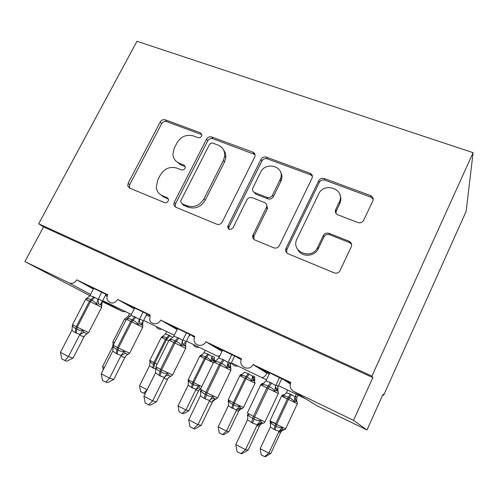 <?xml version="1.0" encoding="UTF-8"?>
<svg xmlns="http://www.w3.org/2000/svg" width="498" height="498" viewBox="0 0 498 498"><rect width="100%" height="100%" fill="white"/><g stroke="black" fill="none" stroke-linecap="round" stroke-linejoin="round"><path stroke-width="0.75" d="M201.566 136.091L201.864 134.958L200.439 132.81L165.261 119.825C163.188 119.302 161.52 120.024 160.256 121.985L128.142 183.283L127.743 185.866L129.561 188.076L164.577 202.58C166.083 203.022 167.291 202.518 168.206 201.074L168.517 199.58L167.123 197.625L162.51 195.733C158.918 194.12 156.833 191.338 156.266 187.391L157.661 180.189L160.362 174.966C164.477 168.492 169.949 166.189 176.771 168.063L181.384 169.874C182.891 170.291 184.098 169.781 185.001 168.355L185.312 167.06L183.899 164.994L179.28 163.188C175.402 161.514 173.273 158.551 172.906 154.312L174.325 148.018L176.989 142.87C181.054 136.471 186.507 134.149 193.336 135.904L197.961 137.622C199.468 138.014 200.669 137.504 201.566 136.091M201.858 134.659L166.593 121.599C164.533 121.076 162.871 121.792 161.613 123.747L129.679 184.758L129.536 188.063M185.268 166.625L180.569 164.788L179.28 163.188M357.906 222.55C360.141 223.222 361.984 222.637 363.422 220.801L372.821 200.906C373.656 198.503 372.915 196.735 370.587 195.608L324.279 178.514C321.845 177.879 319.977 178.645 318.664 180.799L285.927 248.558C285.198 250.88 285.896 252.598 288.012 253.719L334.226 272.867C336.399 273.589 338.223 273.06 339.692 271.279L351.289 246.747C352.154 244.294 351.42 242.464 349.098 241.269L329.035 233.332C326.657 232.634 324.771 233.325 323.389 235.405L317.469 247.78C311.182 260.373 290.683 251.602 296.864 239.171L318.515 194.226C324.117 181.247 345.886 189.277 339.275 202.07L335.714 209.534C334.855 211.918 335.565 213.686 337.837 214.831L357.906 222.55M38.695 223.77L371.931 376.121L473.1 152.674L136.962 41.278L38.695 223.77L43.531 226.883L24.9 261.568L69.129 282.945C72.204 284.016 74.744 282.982 76.76 279.845L107.736 294.692C106.802 296.609 106.734 298.464 107.531 300.257C110.78 304.247 114.185 303.985 117.746 299.491L150.203 315.047L149.686 319.741C150.832 324.845 158.432 325.101 160.698 320.077L194.755 336.399L194.039 339.424C193.716 345.873 203.134 347.729 205.774 341.684L241.536 358.821L241.325 359.307C238.032 366.758 249.585 371.987 253.034 364.536L290.726 382.402C289.319 386.336 290.378 389.386 293.882 391.546L353.505 420.349L366.995 429.979L383.037 394.235L383.653 395.244L382.769 394.833M254.696 157.051L255.044 156.048C255.287 154.206 254.578 152.917 252.903 152.17L211.725 136.975C209.546 136.421 207.822 137.155 206.546 139.172L174.244 202.275L173.79 204.342L175.819 207.236L216.835 224.231C219.108 224.903 220.9 224.175 222.226 222.04L254.696 157.051M266.368 157.144L309.999 173.248C312.078 174.232 312.788 175.844 312.115 178.066L279.384 245.589C278.033 247.792 276.166 248.533 273.763 247.817L254.901 240.005C253.084 239.09 252.368 237.614 252.741 235.566L266.635 206.938C267.053 204.883 266.337 203.414 264.494 202.524L252.256 197.718C249.952 197.077 248.141 197.818 246.827 199.941L232.983 227.804C230.281 230.344 228.507 229.945 227.667 226.609L260.977 159.385C262.272 157.3 264.071 156.553 266.368 157.144L267.245 158.818L310.665 174.873L309.999 173.248M269.194 374.141L253.115 364.374M269.617 373.251L260.361 368.327L290.477 383.006M290.44 383.111L284.943 380.478L290.216 383.914M260.261 376.849L260.834 377.185C262.776 378.181 264.824 376.868 266.972 373.263L267.034 373.108M221.996 351.364L205.774 341.684M222.419 350.492L213.567 345.886L241.343 359.257M241.25 359.512L237.658 357.788L237.795 357.502M186.464 341.124L217.389 356.157L219.799 355.877M231.844 363.092C233.126 365.532 235.118 366.497 237.832 365.993M177.101 329.545L160.698 320.077M189.165 335.658L189.557 335.889L189.153 335.689M194.581 336.779L168.99 324.509L177.425 328.892M194.469 337.071L192.608 336.175L194.407 337.233M189.557 335.889L190.055 334.606M193.255 344.417C194.457 346.782 196.374 347.71 199.007 347.199M134.261 308.804L117.746 299.491M146.4 314.941L148.865 316.342L146.312 315.116M150.035 315.415L126.473 304.116L134.516 308.306M148.865 316.342L149.344 315.085M156.36 326.825C157.555 328.879 159.341 329.657 161.726 329.153M93.35 289.039L76.76 279.845M107.145 296.298L105.402 295.463M107.188 296.111L105.539 295.196M107.562 295.046L85.874 284.651L93.549 288.653M125.901 311.816L122.707 311.567L102.215 301.639L101.723 305.299M89.908 295.669L24.9 261.568M366.995 429.979L316.734 405.621L293.882 391.546M371.931 376.121L372.84 377.609L353.505 420.349M372.84 377.609L43.531 226.883M473.1 152.674L466.134 211.376L383.653 395.244M253.208 152.724L253.376 152.388M175.831 160.972L180.569 164.788M159.802 194.096L163.904 197.177L162.51 195.733M168.411 199.032L163.904 197.177M255.038 154.61L212.858 138.705C210.691 138.151 208.973 138.88 207.703 140.89L175.582 203.694L175.134 205.755L175.477 207.075M213.007 143.225C211.482 142.833 210.268 143.343 209.372 144.762L180.998 200.314L180.681 201.696L183.42 205.207L182.112 203.788L187.08 205.83C194.12 207.884 199.742 205.562 203.956 198.87L223.384 160.468L224.698 156.092C224.971 150.801 222.737 147.128 217.993 145.08L213.007 143.225M223.621 150.035C225.326 152.245 226.042 154.81 225.775 157.748L224.474 162.099L205.151 200.321C200.962 206.981 195.365 209.285 188.362 207.236L183.42 205.207M312.364 176.136L310.665 174.873M266.617 204.778L267.532 208.382L254.024 236.046L253.924 239.407M267.245 158.818C264.961 158.227 263.174 158.968 261.886 161.047L229.036 227.063L228.875 229.192M280.019 179.884L280.685 178.191C284.775 166.214 265.546 160.954 260.46 172.489L252.623 188.543C252.343 190.454 253.065 191.811 254.783 192.62L267.021 197.389C269.362 198.036 271.192 197.289 272.512 195.154L280.019 179.884L280.835 181.465L281.501 179.778C282.298 176.921 281.961 174.288 280.499 171.891M253.656 191.917L255.735 194.127L254.783 192.62M280.835 181.465L273.371 196.654C272.064 198.783 270.24 199.524 267.912 198.876L255.735 194.127M340.041 195.16C341.167 197.924 341.086 200.731 339.792 203.576L336.256 211.003L335.901 213.269M297.773 249.542C301.234 257.298 314.163 257.043 318.11 249.05L318.403 248.483L317.755 247.213M351.632 244.356L349.571 242.588L329.62 234.683C327.248 233.985 325.375 234.67 324.005 236.737L318.403 248.483M373.201 199.212L370.935 197.164L324.87 180.127C322.455 179.498 320.588 180.251 319.286 182.399L286.842 249.579L286.705 252.841M103.235 369.777L102.594 366.534L112.529 347.038L112.984 345.232M102.594 366.534L104.406 367.48M142.876 325.518L140.05 324.036L137.765 324.385C136.695 322.43 135.107 321.11 133.003 320.413L131.989 319.921L130.7 321.366L126.386 319.336L113.233 345.158L117.397 347.536L117.005 349.415C115.013 348.731 113.768 347.536 113.276 345.817L113.158 347.411L112.598 346.894M129.567 313.591L128.322 316.025L130.159 316.442M112.965 343.701L112.984 345.158M128.322 316.025L125.77 318.21M174.624 206.39L174.879 205.487M101.853 305.535L98.71 303.905L96.351 304.178C95.305 302.28 93.773 300.997 91.757 300.331L90.792 299.864C89.148 298.744 87.542 298.501 85.967 299.117L86.976 298.19M72.316 326.489L72.44 325.138C72.845 326.775 73.997 327.914 75.895 328.555L76.86 329.047C78.609 330.255 80.589 330.703 82.793 330.379L83.994 332.378L87.069 333.778L88.675 332.459M73.057 358.099L66.832 361.143L64.97 360.552L68.45 356.568L60.451 352.36L71.911 330.299L75.148 332.633L79.929 334.388L68.45 356.568L73.057 358.099L84.243 336.362C82.388 336.573 80.925 335.982 79.867 334.588L79.842 334.55M84.243 336.362L86.372 333.977L87.075 333.772L86.372 333.977L84.287 336.349M101.729 292.251L98.069 299.41C99.868 299.36 101.243 300.089 102.19 301.601L106.006 294.299M93.686 288.392L89.901 295.681L93.705 296.858L98.025 299.416M102.19 301.601L100.397 304.546C101.468 305.081 101.891 305.996 101.654 307.303L85.619 299.429L72.54 324.578L76.238 326.7L75.148 332.633M85.967 299.117L89.901 295.681M97.944 299.578L96.351 304.178M72.44 325.138L71.911 330.299M82.793 330.379L79.929 334.388M64.97 360.552L61.783 358.865L60.451 352.36M163.101 196.343L162.827 196.66M145.298 393.439L143.654 393.215L140.635 391.633L139.533 385.788L147.103 389.735L155.65 372.572M143.654 393.215L147.134 389.741M139.533 385.788L149.593 365.656L150.072 360.975C150.57 362.519 151.722 363.602 153.521 364.225L153.907 362.575L165.51 339.325L161.315 337.339L149.83 360.303L154.822 363.036L166.425 339.773L165.51 339.325L166.6 338.024C165.025 336.965 163.481 336.698 161.956 337.208L162.746 336.212M155.893 369.23L152.674 367.835L149.593 365.656M166.643 331.537L165.392 334.027L168.978 335.166L172.787 337.52M149.973 362.594L150.072 360.975M165.392 334.027L161.956 337.208M188.835 410.769L183.438 413.751L182.262 413.452L185.941 409.972L196.063 389.231L192.321 387.967L188.144 385.215L178.041 405.858L185.941 409.972L188.835 410.769L198.721 390.426C197.457 390.843 196.548 390.5 195.994 389.411L195.982 389.38M201.117 387.979L198.752 390.413M205.282 350.237L204.024 352.796L207.753 353.985L212.061 356.481C213.269 356.207 214.109 356.668 214.582 357.863L214.308 358.653L214.582 357.863M188.543 382.333L188.144 381.474L188.636 380.435C189.215 382.047 190.441 383.18 192.321 383.834L192.757 382.171L204.417 358.336L199.754 356.126L188.219 379.65L193.71 382.651L205.369 358.803L204.417 358.336L205.462 356.973C203.813 355.871 202.182 355.572 200.582 356.07L201.248 354.962M191.375 387.481L192.321 383.834L193.274 384.313C194.992 385.483 196.853 385.906 198.858 385.595L199.692 387.307L195.994 389.411M214.184 361.224L212.677 360.658L210.81 361.069C209.832 359.301 208.369 358.093 206.415 357.433L205.369 358.803L213.387 362.768M214.128 360.614L214.308 358.653M210.81 361.069L211.955 356.643M204.024 352.796L200.582 356.07M196.063 389.231L198.858 385.595M188.144 385.215L188.636 380.435M182.262 413.452L179.118 411.802L178.041 405.858M252.654 236.027L252.785 235.616M228.781 403L228.246 401.737L228.875 400.741C229.534 402.421 230.848 403.604 232.809 404.295L233.805 404.799C235.598 406.007 237.509 406.449 239.544 406.119L240.297 407.825L241.854 408.621C241.879 408.989 242.42 408.609 243.472 407.476L243.516 407.383M228.943 431.66L223.565 434.773L222.55 434.567L226.466 431.1L236.631 409.81L231.751 407.98L228.37 405.621L218.224 426.798L226.466 431.1L228.943 431.66L238.872 410.794C237.745 411.298 236.973 411.031 236.562 409.997L236.556 409.966M241.132 408.372L238.903 410.775M244.394 372.211L248.197 373.618L252.691 376.208C253.762 375.853 254.466 376.245 254.802 377.391L254.802 377.391M254.702 380.976L253.339 380.484L251.546 380.964C250.544 379.152 249.025 377.907 246.996 377.223L246.006 376.737C244.269 375.592 242.557 375.262 240.87 375.747L241.374 374.508M254.335 379.862L254.696 377.671M251.546 380.964L252.592 376.382M244.319 372.361L240.87 375.747M236.631 409.81L239.544 406.119M228.37 405.621L228.875 400.741M222.55 434.567L219.269 432.843L218.224 426.798M275.83 423.555L269.978 420.847L270.707 423.207L270.115 422.889L270.893 421.937C271.64 423.698 273.041 424.937 275.095 425.666L276.135 426.195C278.009 427.452 279.976 427.906 282.036 427.564L282.708 429.251L283.816 429.905L285.261 429.438L285.715 428.678M270.819 453.466L265.459 456.722L264.631 456.622L268.802 453.168L279.011 431.305L273.919 429.382L270.377 426.929L260.186 448.673L268.802 453.168L270.819 453.466L280.791 432.052C279.808 432.656 279.191 432.469 278.936 431.498L278.93 431.467M283.069 429.531L280.816 432.034M287.645 390.102L286.381 392.791L290.421 394.111L295.121 396.813C296.036 396.358 296.59 396.682 296.771 397.778L298.022 395.119M296.285 394.279L295.096 396.825M297.287 403.816L297.306 403.791C297.393 402.415 297.094 401.606 296.416 401.344L294.081 401.73C293.054 399.882 291.486 398.599 289.375 397.883L288.336 397.379C286.512 396.178 284.713 395.817 282.926 396.284L283.225 394.895M297.001 401.6L296.422 401.344M294.081 401.73L295.021 396.987M286.381 392.791L282.926 396.284M279.011 431.305L282.036 427.564M270.377 426.929L270.893 421.937M264.631 456.622L261.195 454.823L260.186 448.673M134.653 308.038L130.837 315.52L134.815 316.772L131.989 319.921C130.264 318.757 128.565 318.471 126.89 319.081L127.899 318.041M113.762 379.476L107.537 382.669L105.837 382.171L109.572 378.187L101.194 373.78L112.735 351.102L117.148 354.053L121.132 355.385L109.572 378.187L113.762 379.476L125.023 357.134C123.305 357.446 121.985 356.935 121.064 355.591L121.045 355.553M127.843 354.557L126.654 355.03L125.066 357.128M143.075 312.078L139.384 319.43C141.046 319.293 142.279 319.959 143.088 321.422L142.596 324.976M146.916 313.921L143.1 321.459M134.815 316.772L139.347 319.436M116.14 353.536L117.005 349.415L118.014 349.926C119.844 351.19 121.879 351.65 124.127 351.314L125.247 353.3L127.955 354.564M141.469 324.547L141.451 324.534C140.978 323.787 141.22 323.177 142.204 322.723L142.739 325.281M126.89 319.081L130.837 315.52M139.259 319.604L137.765 324.385M113.276 345.817L112.735 351.102M124.127 351.314L121.132 355.385M105.837 382.171L102.501 380.404L101.194 373.78M185.835 346.44L183.376 345.133L181.166 345.55C180.064 343.552 178.415 342.188 176.23 341.46L175.165 340.943C173.341 339.717 171.542 339.406 169.768 339.991L170.652 338.827M155.955 369.392L155.625 368.707L156.067 367.493C156.658 369.292 157.997 370.556 160.088 371.278L161.147 371.819C163.064 373.127 165.168 373.606 167.446 373.257L168.48 375.231L170.826 376.351M156.416 401.88L150.184 405.223L148.672 404.837L152.693 400.859L143.903 396.234L155.513 372.902L160.151 375.984L164.321 377.397L152.693 400.859L156.416 401.88L167.745 378.903C166.176 379.32 165.012 378.885 164.253 377.602L164.234 377.565M170.59 376.32L168.71 377.353L167.782 378.891M186.389 332.851L182.679 340.408C184.185 340.178 185.262 340.763 185.91 342.176L185.399 345.519M189.757 334.463L185.922 342.213M177.562 328.618L173.727 336.312L177.879 337.632L182.642 340.42M185.91 342.176L185.48 343.029L185.013 342.792C183.887 342.705 183.718 343.614 184.515 345.519L184.503 345.506C185.493 345.992 185.897 346.932 185.723 348.32L169.059 340.165L155.837 366.696L160.543 369.379L159.099 375.442M169.768 339.991L173.727 336.312M182.561 340.595L181.166 345.55M156.067 367.493L155.513 372.902M167.446 373.257L164.321 377.397M168.741 377.565L170.148 376.401M148.672 404.837L145.173 402.982L143.903 396.234M230.885 368.377L228.819 367.263L226.702 367.761C225.569 365.713 223.857 364.306 221.579 363.54L220.465 362.992C218.529 361.71 216.624 361.355 214.738 361.928L215.441 360.608C215.03 360.409 214.476 360.857 213.779 361.953M200.856 392.53L200.352 391.397L200.968 390.233C201.659 392.119 203.103 393.451 205.307 394.223L206.415 394.79C208.425 396.153 210.592 396.651 212.914 396.284L213.847 398.244L215.827 399.222L217.651 397.759M201.148 425.373L194.936 428.89L193.629 428.616L197.955 424.651L188.723 419.795L200.395 395.779L205.282 398.998L209.646 400.492L197.955 424.651L201.148 425.373L212.546 401.73C211.146 402.26 210.15 401.917 209.571 400.703L209.558 400.666M215.453 399.135L212.584 401.712M231.825 354.638L228.09 362.42C229.422 362.077 230.325 362.581 230.804 363.938L230.275 366.976M234.664 356.002L230.811 363.976M222.562 350.2L218.709 358.118L223.054 359.512L228.059 362.432M230.804 363.938L230.649 364.212L229.721 363.472C229.628 363.752 227.586 362.818 229.703 367.536L229.696 367.524C230.63 367.985 231.022 368.925 230.873 370.35L213.767 361.99L200.482 389.274L205.823 392.306L204.174 398.431M214.738 361.928L218.709 358.118M227.972 362.606L226.702 367.761M200.968 390.233L200.395 395.779M212.914 396.284L209.646 400.492M212.895 401.158L214.738 399.303M193.629 428.616L189.956 426.674L188.723 419.795M278.17 391.409L276.546 390.507L274.535 391.092C273.365 388.988 271.591 387.531 269.206 386.728L268.036 386.155C265.988 384.811 263.965 384.412 261.96 384.96L262.427 383.46L260.753 384.618M247.643 415.475L247.325 415.226L248.129 414.118C248.932 416.104 250.494 417.505 252.81 418.326L253.98 418.924C256.09 420.349 258.325 420.866 260.684 420.48L261.506 422.422L263.137 423.25C263.803 423.288 264.413 422.839 264.961 421.899L265.029 421.756M248.135 450.049L241.941 453.746L240.864 453.61L245.514 449.657L235.809 444.552L247.543 419.802L252.685 423.175L257.261 424.757L245.514 449.657L248.135 450.049L259.589 425.69C258.375 426.35 257.572 426.114 257.18 424.975L257.173 424.937M261.525 423.387L259.62 425.672M279.54 377.521L275.786 385.527C276.925 385.072 277.635 385.483 277.921 386.778L277.386 389.386M281.793 378.605L277.928 386.815M269.804 372.853L265.938 381.007L270.489 382.483L275.755 385.545M261.96 384.96L265.938 381.007M275.674 385.726L274.535 391.092M248.129 414.118L247.543 419.802M260.684 420.48L257.261 424.757M240.864 453.61L236.998 451.568L235.809 444.552M201.622 134.553L200.439 132.81M168.386 198.951L167.123 197.625M185.169 166.581L183.899 164.994M122.707 311.567L102.625 300.842M90.568 294.399L69.129 282.945M129.679 184.758L128.142 183.283M161.613 123.747L160.256 121.985M166.593 121.599L165.261 119.825M175.582 203.694L174.244 202.275M207.703 140.89L206.546 139.172M212.858 138.705L211.725 136.975M253.843 153.863L252.903 152.17M188.362 207.236L187.08 205.83M205.151 200.321L203.956 198.87M224.474 162.099L223.384 160.468M254.024 236.046L253.046 234.739M267.258 209.098L266.362 207.66M229.036 227.063L227.941 225.725M261.886 161.047L260.977 159.385M267.912 198.876L267.021 197.389M273.371 196.654L272.512 195.154M336.256 211.003L335.714 209.534M339.792 203.576L339.275 202.07M323.899 236.936L323.289 235.604M329.62 234.683L329.035 233.332M349.571 242.588L349.098 241.269M286.842 249.579L286.033 248.328M319.286 182.399L318.664 180.799M324.87 180.127L324.279 178.514M370.935 197.164L370.587 195.608M126.025 320.046L124.407 319.299L112.971 341.734L114.496 342.68M126.019 318.16L125.658 318.222M93.705 296.858L89.453 301.234L76.238 326.7L88.619 332.571L101.654 307.303L101.001 307.036M76.113 333.125L77.202 327.186L90.424 301.707L94.67 297.325M98.069 299.41L98.71 303.905M101.71 303.568L101.791 305.43M83.994 332.378L79.867 334.588M152.674 367.835L153.521 364.225L154.436 364.685L154.822 363.036L157.094 364.169M168.698 340.887L166.425 339.773L167.509 338.466L166.6 338.024L168.978 335.166M163.251 336.119L162.609 336.243M167.509 338.466L169.886 335.608M153.583 368.302L154.436 364.685M192.321 387.967L193.71 382.651L201.808 386.56M208.699 354.445L206.415 357.433L205.462 356.973L207.753 353.985M214.296 361.118L214.246 358.56L213.903 358.367C212.988 358.741 212.914 359.618 213.686 360.988L214.103 361.336M212.677 360.658L212.061 356.481M202.082 354.794L201.111 355.018M198.721 390.426L199.43 389.231L200.993 388.228L199.474 389.361M255.044 383.18L239.812 375.697L228.233 399.813L233.294 402.614L245.004 378.163L248.197 373.618M231.751 407.98L233.294 402.614L243.472 407.476L255.057 383.149L254.142 380.721C252.15 376.332 254.036 377.328 254.042 377.023L254.677 377.615L254.733 381.007M232.74 408.478L234.29 403.119L246 378.648L249.187 374.098M253.339 380.484L252.691 376.208M242.626 374.235L241.269 374.596M238.872 410.794L241.474 408.522M236.562 409.997L240.297 407.825M284.7 394.709L283.225 394.902C282.876 394.646 282.329 395.051 281.588 396.115L269.953 420.835L275.637 423.972L287.383 398.867L281.563 396.103L287.327 398.985M273.919 429.382L275.637 423.972L276.676 424.495L288.429 399.377L287.383 398.867L290.421 394.111M274.952 429.905L276.676 424.495L285.671 428.772L297.306 403.791L288.429 399.377L291.454 394.615M296.802 401.494L296.771 397.778M295.787 401.183L295.121 396.813M284.999 394.453L283.181 395.039M280.791 432.052L282.671 430.029M278.936 431.498L282.708 429.251M270.115 422.889L270.788 424.663M142.677 327.36L130.7 321.366L117.397 347.536L129.629 353.188M117.148 354.053L118.412 348.046L131.715 321.857L135.823 317.257M127.762 318.054L128.191 317.985M139.384 319.43L140.05 324.036M143.088 321.422L142.646 322.941M125.247 353.3L121.064 355.591M141.444 324.54C142.503 325.07 142.914 326.003 142.696 327.323L129.567 353.312L126.648 355.03L125.023 357.134M177.879 337.632L173.927 342.456L160.543 369.379L172.569 374.932M160.151 375.984L161.607 369.914L174.991 342.979L178.938 338.142M185.704 348.357L172.507 375.062L170.826 376.345M170.49 338.864L171.293 338.702M182.679 340.408C182.137 342.082 182.368 343.657 183.376 345.133M185.58 343.153L185.642 346.104M168.48 375.231C166.687 375.33 165.274 376.121 164.253 377.602M170.708 376.345L168.71 377.353L167.745 378.903M223.054 359.512L219.276 364.586L205.823 392.306L217.582 397.902L230.854 370.388M205.282 398.998L206.938 392.866L220.39 365.134L224.168 360.048M215.298 360.683L216.555 360.378M228.09 362.42C227.524 364.125 227.76 365.744 228.819 367.263M230.674 364.281L230.642 367.978M213.847 398.244C211.999 398.344 210.573 399.166 209.571 400.703M215.702 399.209C211.457 400.249 212.771 401.344 212.808 401.151L212.546 401.73M270.489 382.483L266.909 387.836L260.622 384.867M247.288 412.942L253.395 416.39L251.521 422.578M252.685 423.175L254.565 416.982L264.961 421.899L278.32 393.501L266.909 387.836L253.395 416.39L254.565 416.982L268.086 388.409L271.659 383.049M278.388 393.582L278.32 393.501C278.432 392.032 278.058 391.092 277.199 390.675L275.519 386.523L276.546 390.507M262.34 383.591L264.145 383.062M275.786 385.527L275.419 386.398M277.921 386.778L277.89 390.961M248.016 416.944L247.325 415.226M261.506 422.422L257.18 424.975M261.867 423.312L259.589 425.69M266.972 373.263L253.034 364.536M102.744 300.605L131.379 314.468M143.642 320.401L174.275 335.229M218.566 356.661L219.257 356.998M231.352 362.855L260.261 376.843M261.992 377.683L266.486 379.856M278.469 385.657L305.648 398.811M129.287 187.335L127.743 185.866M175.134 205.755L173.79 204.342M225.775 157.748L224.698 156.092M253.719 236.867L252.741 235.566M267.532 208.382L266.635 206.938M228.763 227.941L227.667 226.609M281.501 179.778L280.685 178.191M318.11 249.05L317.469 247.78M324.005 236.737L323.389 235.405M286.736 249.809L285.927 248.558M112.965 343.072L112.934 341.821M125.627 318.228L124.413 319.28M86.683 298.283L85.631 299.398M72.49 324.702L72.397 325.294M149.798 361.585L149.792 360.396M162.672 336.218L161.327 337.314M188.269 381.151L188.182 379.744M201.248 354.968L199.766 356.095M228.395 401.525L228.196 399.913M242.439 374.372L241.374 374.515C241.063 374.278 240.546 374.664 239.818 375.673M241.748 408.615C237.832 409.543 238.99 410.52 239.046 410.364L239.133 410.358M296.416 401.351L294.847 397.46M279.098 431.137L279.509 431.486L283.891 429.93M127.706 318.073L126.399 319.299M170.565 338.833L169.071 340.128M155.799 368.072L155.942 368.427M200.57 390.974L200.837 391.397M247.325 412.954L260.653 384.886M247.574 414.965L247.992 415.45M262.427 383.466L263.324 383.41M257.391 424.52L257.952 424.937C259.508 424.782 259.004 423.723 263 423.238"/></g></svg>
